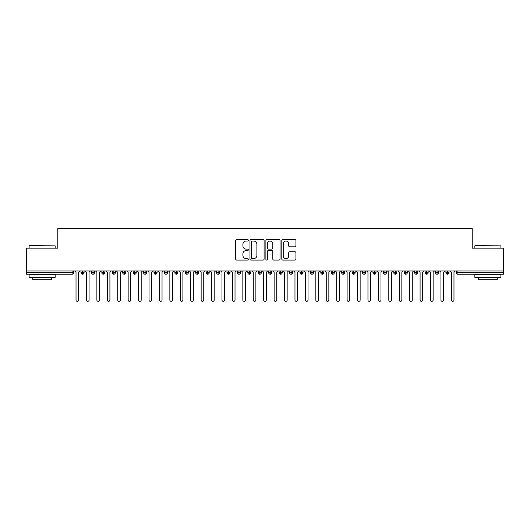 <?xml version="1.0" encoding="UTF-8"?>
<svg xmlns="http://www.w3.org/2000/svg" width="530" height="530" viewBox="0 0 530 530"><rect width="100%" height="100%" fill="white"/><g stroke="black" fill="none" stroke-linecap="round" stroke-linejoin="round"><path stroke-width="0.79" d="M248.318 240.315A0.716 0.716 0 0 0 247.603 239.593L236.731 239.593A1.02 1.02 0 0 0 235.704 240.62L235.704 259.037A1.02 1.02 0 0 0 236.731 260.064L247.603 260.064A0.716 0.716 0 0 0 248.318 259.349A0.716 0.716 0 0 0 247.603 258.633L246.198 258.633A3.273 3.273 0 0 1 242.919 255.354L242.919 253.824A3.273 3.273 0 0 1 246.198 250.544L247.603 250.544A0.716 0.716 0 0 0 248.318 249.829A0.716 0.716 0 0 0 247.603 249.113L246.198 249.113A3.273 3.273 0 0 1 242.919 245.84L242.919 244.303A3.273 3.273 0 0 1 246.198 241.031L247.603 241.031A0.716 0.716 0 0 0 248.318 240.315M294.912 246.808A1.02 1.02 0 0 0 295.932 245.787L295.932 240.62A1.02 1.02 0 0 0 294.912 239.593L282.834 239.593A1.02 1.02 0 0 0 281.808 240.62L281.808 259.037A1.02 1.02 0 0 0 282.834 260.064L294.912 260.064A1.02 1.02 0 0 0 295.932 259.037L295.932 252.797A1.02 1.02 0 0 0 294.912 251.776L289.738 251.776A1.02 1.02 0 0 0 288.717 252.797L288.717 255.891A2.736 2.736 0 0 1 285.981 258.633A2.736 2.736 0 0 1 283.245 255.891L283.245 243.767A2.736 2.736 0 0 1 285.981 241.031A2.736 2.736 0 0 1 288.717 243.767L288.717 245.787A1.02 1.02 0 0 0 289.738 246.808L294.912 246.808M26.5 270.996L503.5 270.996L503.5 248.159L472.223 248.159L472.223 228.662L57.777 228.662L57.777 248.159L26.5 248.159L26.5 272.665L72.087 272.665L72.087 270.996M264.106 240.62A1.02 1.02 0 0 0 263.079 239.593L251.008 239.593A1.02 1.02 0 0 0 249.981 240.62L249.981 259.037A1.02 1.02 0 0 0 251.008 260.064L263.079 260.064A1.02 1.02 0 0 0 264.106 259.037L264.106 240.62M266.921 239.593L278.992 239.593A1.02 1.02 0 0 1 280.019 240.62L280.019 259.037A1.02 1.02 0 0 1 278.992 260.064L273.825 260.064A1.02 1.02 0 0 1 272.804 259.037L272.804 251.571A1.02 1.02 0 0 0 271.777 250.544L268.352 250.544A1.02 1.02 0 0 0 267.325 251.571L267.325 259.349A0.716 0.716 0 0 1 266.61 260.064A0.716 0.716 0 0 1 265.894 259.349L265.894 240.62A1.02 1.02 0 0 1 266.921 239.593M73.65 272.665L72.087 272.665L72.087 274.229A1.563 1.563 0 0 0 73.65 272.665L73.65 270.996L73.65 272.665A1.563 1.563 0 0 1 72.087 274.229L26.5 274.229L26.5 272.665M503.5 270.996L503.5 274.229L457.913 274.229A1.563 1.563 0 0 1 456.35 272.665L456.35 270.996L456.35 272.665A1.563 1.563 0 0 0 457.913 274.229L457.913 272.665L503.5 272.665M82.567 270.996L82.567 274.229A1.563 1.563 0 0 1 81.004 272.665L81.004 270.996L81.004 272.665A1.563 1.563 0 0 0 82.567 274.229A1.563 1.563 0 0 0 84.078 272.665L84.078 270.996M92.995 270.996L92.995 274.229A1.563 1.563 0 0 1 91.432 272.665L91.432 270.996L91.432 272.665A1.563 1.563 0 0 0 92.995 274.229A1.563 1.563 0 0 0 94.506 272.665L94.506 270.996M103.416 270.996L103.416 274.229A1.563 1.563 0 0 1 101.853 272.665L101.853 270.996L101.853 272.665A1.563 1.563 0 0 0 103.416 274.229A1.563 1.563 0 0 0 104.933 272.665L104.933 270.996M113.844 270.996L113.844 274.229A1.563 1.563 0 0 1 112.28 272.665L112.28 270.996L112.28 272.665A1.563 1.563 0 0 0 113.844 274.229A1.563 1.563 0 0 0 115.355 272.665L115.355 270.996M124.272 270.996L124.272 274.229A1.563 1.563 0 0 1 122.708 272.665L122.708 270.996L122.708 272.665A1.563 1.563 0 0 0 124.272 274.229A1.563 1.563 0 0 0 125.782 272.665L125.782 270.996M134.7 270.996L134.7 274.229A1.563 1.563 0 0 1 133.136 272.665L133.136 270.996L133.136 272.665A1.563 1.563 0 0 0 134.7 274.229A1.563 1.563 0 0 0 136.21 272.665L136.21 270.996M145.127 270.996L145.127 274.229A1.563 1.563 0 0 1 143.564 272.665L143.564 270.996L143.564 272.665A1.563 1.563 0 0 0 145.127 274.229A1.563 1.563 0 0 0 146.638 272.665L146.638 270.996M155.548 270.996L155.548 274.229A1.563 1.563 0 0 1 153.985 272.665L153.985 270.996L153.985 272.665A1.563 1.563 0 0 0 155.548 274.229A1.563 1.563 0 0 0 157.066 272.665L157.066 270.996M165.976 270.996L165.976 274.229A1.563 1.563 0 0 1 164.413 272.665L164.413 270.996L164.413 272.665A1.563 1.563 0 0 0 165.976 274.229A1.563 1.563 0 0 0 167.487 272.665L167.487 270.996M176.404 270.996L176.404 274.229A1.563 1.563 0 0 1 174.84 272.665L174.84 270.996L174.84 272.665A1.563 1.563 0 0 0 176.404 274.229A1.563 1.563 0 0 0 177.914 272.665L177.914 270.996M186.832 270.996L186.832 274.229A1.563 1.563 0 0 1 185.268 272.665L185.268 270.996L185.268 272.665A1.563 1.563 0 0 0 186.832 274.229A1.563 1.563 0 0 0 188.342 272.665L188.342 270.996M197.253 270.996L197.253 274.229A1.563 1.563 0 0 1 195.689 272.665L195.689 270.996L195.689 272.665A1.563 1.563 0 0 0 197.253 274.229A1.563 1.563 0 0 0 198.77 272.665L198.77 270.996M207.68 270.996L207.68 274.229A1.563 1.563 0 0 1 206.117 272.665A1.563 1.563 0 0 0 207.68 274.229A1.563 1.563 0 0 1 206.117 272.665L206.117 270.996M209.191 270.996L209.191 272.665A1.563 1.563 0 0 1 207.68 274.229A1.563 1.563 0 0 0 209.191 272.665L206.117 272.665M218.108 274.229A1.563 1.563 0 0 1 216.545 272.665L216.545 270.996L216.545 272.665A1.563 1.563 0 0 0 218.108 274.229A1.563 1.563 0 0 0 219.619 272.665L219.619 270.996L219.619 272.665A1.563 1.563 0 0 1 218.108 274.229L218.108 272.665L219.619 272.665M228.536 270.996L228.536 274.229A1.563 1.563 0 0 1 226.972 272.665L226.972 270.996L226.972 272.665A1.563 1.563 0 0 0 228.536 274.229A1.563 1.563 0 0 0 230.047 272.665L230.047 270.996M238.964 270.996L238.964 274.229A1.563 1.563 0 0 1 237.394 272.665L237.394 270.996L237.394 272.665A1.563 1.563 0 0 0 238.964 274.229A1.563 1.563 0 0 0 240.474 272.665L240.474 270.996M249.385 270.996L249.385 272.665L247.821 272.665L247.821 270.996L247.821 272.665A1.563 1.563 0 0 0 249.385 274.229A1.563 1.563 0 0 0 250.895 272.665L250.895 270.996L250.895 272.665A1.563 1.563 0 0 1 249.385 274.229A1.563 1.563 0 0 1 247.821 272.665A1.563 1.563 0 0 0 249.385 274.229L249.385 272.665L250.895 272.665M259.813 270.996L259.813 274.229A1.563 1.563 0 0 1 258.249 272.665L258.249 270.996L258.249 272.665A1.563 1.563 0 0 0 259.813 274.229A1.563 1.563 0 0 0 261.323 272.665L261.323 270.996M270.24 270.996L270.24 274.229A1.563 1.563 0 0 1 268.677 272.665L268.677 270.996L268.677 272.665A1.563 1.563 0 0 0 270.24 274.229A1.563 1.563 0 0 0 271.751 272.665L271.751 270.996M280.668 270.996L280.668 274.229A1.563 1.563 0 0 1 279.105 272.665L279.105 270.996L279.105 272.665A1.563 1.563 0 0 0 280.668 274.229A1.563 1.563 0 0 0 282.179 272.665L282.179 270.996M291.089 270.996L291.089 274.229A1.563 1.563 0 0 1 289.526 272.665L289.526 270.996M292.606 270.996L292.606 272.665A1.563 1.563 0 0 1 291.089 274.229A1.563 1.563 0 0 0 292.606 272.665L289.526 272.665A1.563 1.563 0 0 0 291.089 274.229M301.517 270.996L301.517 274.229A1.563 1.563 0 0 1 299.953 272.665L299.953 270.996L299.953 272.665A1.563 1.563 0 0 0 301.517 274.229A1.563 1.563 0 0 0 303.027 272.665L303.027 270.996M311.945 270.996L311.945 274.229A1.563 1.563 0 0 1 310.381 272.665L310.381 270.996M313.455 270.996L313.455 272.665A1.563 1.563 0 0 1 311.945 274.229A1.563 1.563 0 0 0 313.455 272.665L310.381 272.665A1.563 1.563 0 0 0 311.945 274.229M322.373 270.996L322.373 274.229A1.563 1.563 0 0 1 320.809 272.665L320.809 270.996M323.883 270.996L323.883 272.665A1.563 1.563 0 0 1 322.373 274.229A1.563 1.563 0 0 0 323.883 272.665L320.809 272.665A1.563 1.563 0 0 0 322.373 274.229M332.794 270.996L332.794 274.229A1.563 1.563 0 0 1 331.23 272.665A1.563 1.563 0 0 0 332.794 274.229A1.563 1.563 0 0 1 331.23 272.665L331.23 270.996M334.311 270.996L334.311 272.665L334.311 270.996M343.221 270.996L343.221 274.229A1.563 1.563 0 0 1 341.658 272.665L341.658 270.996M344.732 270.996L344.732 272.665A1.563 1.563 0 0 1 343.221 274.229A1.563 1.563 0 0 0 344.732 272.665L341.658 272.665A1.563 1.563 0 0 0 343.221 274.229M353.649 270.996L353.649 274.229A1.563 1.563 0 0 1 352.086 272.665L352.086 270.996M355.16 270.996L355.16 272.665A1.563 1.563 0 0 1 353.649 274.229A1.563 1.563 0 0 0 355.16 272.665L352.086 272.665A1.563 1.563 0 0 0 353.649 274.229M364.077 270.996L364.077 274.229A1.563 1.563 0 0 1 362.513 272.665L362.513 270.996M365.587 270.996L365.587 272.665A1.563 1.563 0 0 1 364.077 274.229A1.563 1.563 0 0 0 365.587 272.665L362.513 272.665A1.563 1.563 0 0 0 364.077 274.229M374.505 270.996L374.505 274.229A1.563 1.563 0 0 1 372.934 272.665L372.934 270.996M376.015 270.996L376.015 272.665A1.563 1.563 0 0 1 374.505 274.229A1.563 1.563 0 0 0 376.015 272.665L372.934 272.665A1.563 1.563 0 0 0 374.505 274.229M384.926 270.996L384.926 274.229A1.563 1.563 0 0 1 383.362 272.665L383.362 270.996M386.436 270.996L386.436 272.665L386.436 270.996M395.353 270.996L395.353 274.229A1.563 1.563 0 0 1 393.79 272.665L393.79 270.996M396.864 270.996L396.864 272.665A1.563 1.563 0 0 1 395.353 274.229A1.563 1.563 0 0 0 396.864 272.665L393.79 272.665A1.563 1.563 0 0 0 395.353 274.229M405.781 270.996L405.781 274.229A1.563 1.563 0 0 1 404.218 272.665L404.218 270.996L404.218 272.665A1.563 1.563 0 0 0 405.781 274.229A1.563 1.563 0 0 0 407.292 272.665L407.292 270.996M416.209 270.996L416.209 274.229A1.563 1.563 0 0 1 414.645 272.665L414.645 270.996M417.719 270.996L417.719 272.665L417.719 270.996M426.63 270.996L426.63 274.229A1.563 1.563 0 0 1 425.067 272.665A1.563 1.563 0 0 0 426.63 274.229A1.563 1.563 0 0 1 425.067 272.665L425.067 270.996M428.147 270.996L428.147 272.665L428.147 270.996M437.058 270.996L437.058 274.229A1.563 1.563 0 0 1 435.494 272.665L435.494 270.996L435.494 272.665A1.563 1.563 0 0 0 437.058 274.229A1.563 1.563 0 0 0 438.568 272.665L438.568 270.996M447.486 270.996L447.486 274.229A1.563 1.563 0 0 1 445.922 272.665A1.563 1.563 0 0 0 447.486 274.229A1.563 1.563 0 0 1 445.922 272.665L445.922 270.996M448.996 270.996L448.996 272.665A1.563 1.563 0 0 1 447.486 274.229A1.563 1.563 0 0 0 448.996 272.665L445.922 272.665M218.108 270.996L218.108 272.665L216.545 272.665M332.794 274.229A1.563 1.563 0 0 0 334.311 272.665A1.563 1.563 0 0 1 332.794 274.229M384.926 274.229A1.563 1.563 0 0 0 386.436 272.665A1.563 1.563 0 0 1 384.926 274.229A1.563 1.563 0 0 1 383.362 272.665L386.436 272.665M416.209 274.229A1.563 1.563 0 0 0 417.719 272.665A1.563 1.563 0 0 1 416.209 274.229A1.563 1.563 0 0 1 414.645 272.665L417.719 272.665M426.63 274.229A1.563 1.563 0 0 0 428.147 272.665A1.563 1.563 0 0 1 426.63 274.229M252.128 241.031A0.716 0.716 0 0 0 251.412 241.746L251.412 257.918A0.716 0.716 0 0 0 252.128 258.633L253.612 258.633A3.273 3.273 0 0 0 256.891 255.354L256.891 244.303A3.273 3.273 0 0 0 253.612 241.031L252.128 241.031M272.804 243.82A2.736 2.736 0 0 0 270.068 241.077A2.736 2.736 0 0 0 267.325 243.82L267.325 248.093A1.02 1.02 0 0 0 268.352 249.113L271.777 249.113A1.02 1.02 0 0 0 272.804 248.093L272.804 243.82M76.022 300.033L76.022 272.301L76.022 300.033A1.305 1.305 0 0 0 77.327 301.338A1.305 1.305 0 0 0 78.632 300.033L78.632 272.301L78.632 300.033M79.937 270.996L78.632 272.301M76.022 272.301L74.723 270.996M86.45 300.033L86.45 272.301L86.45 300.033A1.305 1.305 0 0 0 87.755 301.338A1.305 1.305 0 0 0 89.06 300.033L89.06 272.301L89.06 300.033M96.877 300.033L96.877 272.301L96.877 300.033A1.305 1.305 0 0 0 98.182 301.338A1.305 1.305 0 0 0 99.481 300.033L99.481 272.301L99.481 300.033M107.305 300.033L107.305 272.301L107.305 300.033A1.305 1.305 0 0 0 108.604 301.338A1.305 1.305 0 0 0 109.909 300.033L109.909 272.301L109.909 300.033M117.726 300.033L117.726 272.301L117.726 300.033A1.305 1.305 0 0 0 119.031 301.338A1.305 1.305 0 0 0 120.336 300.033L120.336 272.301L120.336 300.033M90.358 270.996L89.06 272.301M86.45 272.301L85.145 270.996M100.786 270.996L99.481 272.301M96.877 272.301L95.572 270.996M111.214 270.996L109.909 272.301M107.305 272.301L106 270.996M121.642 270.996L120.336 272.301M117.726 272.301L116.428 270.996M29.422 245.556L55.173 245.867L29.422 245.556M42.142 277.356L29.104 277.356L29.104 274.745L55.173 274.745L55.173 277.356L42.142 277.356M51.523 277.356L51.523 279.754L32.754 279.754L32.754 277.356M475.138 245.556L500.896 245.867L475.138 245.556M487.858 277.356L474.827 277.356L474.827 274.745L500.896 274.745L500.896 277.356L487.858 277.356M497.246 277.356L497.246 279.754L478.477 279.754L478.477 277.356M128.154 300.033L128.154 272.301L128.154 300.033A1.305 1.305 0 0 0 129.459 301.338A1.305 1.305 0 0 0 130.764 300.033L130.764 272.301L130.764 300.033M132.063 270.996L130.764 272.301M128.154 272.301L126.855 270.996M138.582 300.033L138.582 272.301L138.582 300.033A1.305 1.305 0 0 0 139.887 301.338A1.305 1.305 0 0 0 141.185 300.033L141.185 272.301L141.185 300.033M149.009 300.033L149.009 272.301L149.009 300.033A1.305 1.305 0 0 0 150.315 301.338A1.305 1.305 0 0 0 151.613 300.033L151.613 272.301L151.613 300.033M159.437 300.033L159.437 272.301L159.437 300.033A1.305 1.305 0 0 0 160.736 301.338A1.305 1.305 0 0 0 162.041 300.033L162.041 272.301L162.041 300.033M169.858 300.033L169.858 272.301L169.858 300.033A1.305 1.305 0 0 0 171.163 301.338A1.305 1.305 0 0 0 172.469 300.033L172.469 272.301L172.469 300.033M142.49 270.996L141.185 272.301M138.582 272.301L137.277 270.996M152.918 270.996L151.613 272.301M149.009 272.301L147.704 270.996M163.346 270.996L162.041 272.301M159.437 272.301L158.132 270.996M173.774 270.996L172.469 272.301M169.858 272.301L168.56 270.996M180.286 300.033L180.286 272.301L180.286 300.033A1.305 1.305 0 0 0 181.591 301.338A1.305 1.305 0 0 0 182.896 300.033L182.896 272.301L182.896 300.033M190.714 300.033L190.714 272.301L190.714 300.033A1.305 1.305 0 0 0 192.019 301.338A1.305 1.305 0 0 0 193.317 300.033L193.317 272.301L193.317 300.033M201.142 300.033L201.142 272.301L201.142 300.033A1.305 1.305 0 0 0 202.44 301.338A1.305 1.305 0 0 0 203.745 300.033L203.745 272.301L203.745 300.033M211.563 300.033L211.563 272.301L211.563 300.033A1.305 1.305 0 0 0 212.868 301.338A1.305 1.305 0 0 0 214.173 300.033L214.173 272.301L214.173 300.033M221.99 300.033L221.99 272.301L221.99 300.033A1.305 1.305 0 0 0 223.296 301.338A1.305 1.305 0 0 0 224.601 300.033L224.601 272.301L224.601 300.033M184.195 270.996L182.896 272.301M180.286 272.301L178.981 270.996M194.623 270.996L193.317 272.301M190.714 272.301L189.409 270.996M205.05 270.996L203.745 272.301M201.142 272.301L199.836 270.996M215.478 270.996L214.173 272.301M211.563 272.301L210.264 270.996M225.899 270.996L224.601 272.301M221.99 272.301L220.685 270.996M232.418 300.033L232.418 272.301L232.418 300.033A1.305 1.305 0 0 0 233.723 301.338A1.305 1.305 0 0 0 235.022 300.033L235.022 272.301L235.022 300.033M236.327 270.996L235.022 272.301M232.418 272.301L231.113 270.996M242.846 300.033L242.846 272.301L242.846 300.033A1.305 1.305 0 0 0 244.144 301.338A1.305 1.305 0 0 0 245.45 300.033L245.45 272.301L245.45 300.033M246.755 270.996L245.45 272.301M242.846 272.301L241.541 270.996M253.274 300.033L253.274 272.301L253.274 300.033A1.305 1.305 0 0 0 254.572 301.338A1.305 1.305 0 0 0 255.877 300.033L255.877 272.301L255.877 300.033M257.183 270.996L255.877 272.301M253.274 272.301L251.969 270.996M263.695 300.033L263.695 272.301L263.695 300.033A1.305 1.305 0 0 0 265 301.338A1.305 1.305 0 0 0 266.305 300.033L266.305 272.301L266.305 300.033M267.604 270.996L266.305 272.301M263.695 272.301L262.396 270.996M274.123 300.033L274.123 272.301L274.123 300.033A1.305 1.305 0 0 0 275.428 301.338A1.305 1.305 0 0 0 276.726 300.033L276.726 272.301L276.726 300.033M278.031 270.996L276.726 272.301M274.123 272.301L272.817 270.996M284.55 300.033L284.55 272.301L284.55 300.033A1.305 1.305 0 0 0 285.856 301.338A1.305 1.305 0 0 0 287.154 300.033L287.154 272.301L287.154 300.033M288.459 270.996L287.154 272.301M284.55 272.301L283.245 270.996M294.978 300.033L294.978 272.301L294.978 300.033A1.305 1.305 0 0 0 296.277 301.338A1.305 1.305 0 0 0 297.582 300.033L297.582 272.301L297.582 300.033M298.887 270.996L297.582 272.301M294.978 272.301L293.673 270.996M305.399 300.033L305.399 272.301L305.399 300.033A1.305 1.305 0 0 0 306.704 301.338A1.305 1.305 0 0 0 308.01 300.033L308.01 272.301L308.01 300.033M309.315 270.996L308.01 272.301M305.399 272.301L304.101 270.996M315.827 300.033L315.827 272.301L315.827 300.033A1.305 1.305 0 0 0 317.132 301.338A1.305 1.305 0 0 0 318.437 300.033L318.437 272.301L318.437 300.033M319.736 270.996L318.437 272.301M315.827 272.301L314.522 270.996M326.255 300.033L326.255 272.301L326.255 300.033A1.305 1.305 0 0 0 327.56 301.338A1.305 1.305 0 0 0 328.858 300.033L328.858 272.301L328.858 300.033M330.163 270.996L328.858 272.301M326.255 272.301L324.95 270.996M336.683 300.033L336.683 272.301L336.683 300.033A1.305 1.305 0 0 0 337.981 301.338A1.305 1.305 0 0 0 339.286 300.033L339.286 272.301L339.286 300.033M340.591 270.996L339.286 272.301M336.683 272.301L335.377 270.996M347.104 300.033L347.104 272.301L347.104 300.033A1.305 1.305 0 0 0 348.409 301.338A1.305 1.305 0 0 0 349.714 300.033L349.714 272.301L349.714 300.033M351.019 270.996L349.714 272.301M347.104 272.301L345.805 270.996M357.531 300.033L357.531 272.301L357.531 300.033A1.305 1.305 0 0 0 358.837 301.338A1.305 1.305 0 0 0 360.142 300.033L360.142 272.301L360.142 300.033M361.44 270.996L360.142 272.301M357.531 272.301L356.226 270.996M367.959 300.033L367.959 272.301L367.959 300.033A1.305 1.305 0 0 0 369.264 301.338A1.305 1.305 0 0 0 370.563 300.033L370.563 272.301L370.563 300.033M371.868 270.996L370.563 272.301M367.959 272.301L366.654 270.996M378.387 300.033L378.387 272.301L378.387 300.033A1.305 1.305 0 0 0 379.685 301.338A1.305 1.305 0 0 0 380.99 300.033L380.99 272.301L380.99 300.033M382.296 270.996L380.99 272.301M378.387 272.301L377.082 270.996M388.815 300.033L388.815 272.301L388.815 300.033A1.305 1.305 0 0 0 390.113 301.338A1.305 1.305 0 0 0 391.418 300.033L391.418 272.301L391.418 300.033M392.723 270.996L391.418 272.301M388.815 272.301L387.509 270.996M399.236 300.033L399.236 272.301L399.236 300.033A1.305 1.305 0 0 0 400.541 301.338A1.305 1.305 0 0 0 401.846 300.033L401.846 272.301L401.846 300.033M403.144 270.996L401.846 272.301M399.236 272.301L397.937 270.996M409.663 300.033L409.663 272.301L409.663 300.033A1.305 1.305 0 0 0 410.969 301.338A1.305 1.305 0 0 0 412.274 300.033L412.274 272.301L412.274 300.033M413.572 270.996L412.274 272.301M409.663 272.301L408.358 270.996M420.091 300.033L420.091 272.301L420.091 300.033A1.305 1.305 0 0 0 421.396 301.338A1.305 1.305 0 0 0 422.695 300.033L422.695 272.301L422.695 300.033M424 270.996L422.695 272.301M420.091 272.301L418.786 270.996M430.519 300.033L430.519 272.301L430.519 300.033A1.305 1.305 0 0 0 431.817 301.338A1.305 1.305 0 0 0 433.123 300.033L433.123 272.301L433.123 300.033M434.428 270.996L433.123 272.301M430.519 272.301L429.214 270.996M440.94 300.033L440.94 272.301L440.94 300.033A1.305 1.305 0 0 0 442.245 301.338A1.305 1.305 0 0 0 443.55 300.033L443.55 272.301L443.55 300.033M444.856 270.996L443.55 272.301M440.94 272.301L439.642 270.996M451.368 300.033L451.368 272.301L451.368 300.033A1.305 1.305 0 0 0 452.673 301.338A1.305 1.305 0 0 0 453.978 300.033L453.978 272.301L453.978 300.033M455.277 270.996L453.978 272.301M451.368 272.301L450.063 270.996M457.913 270.996L457.913 272.665L456.35 272.665M81.004 272.665A1.563 1.563 0 0 0 82.567 274.229A1.563 1.563 0 0 0 84.078 272.665L81.004 272.665M91.432 272.665A1.563 1.563 0 0 0 92.995 274.229A1.563 1.563 0 0 0 94.506 272.665L91.432 272.665M101.853 272.665A1.563 1.563 0 0 0 103.416 274.229A1.563 1.563 0 0 0 104.933 272.665L101.853 272.665M112.28 272.665A1.563 1.563 0 0 0 113.844 274.229A1.563 1.563 0 0 0 115.355 272.665L112.28 272.665M122.708 272.665A1.563 1.563 0 0 0 124.272 274.229A1.563 1.563 0 0 0 125.782 272.665L122.708 272.665M133.136 272.665L136.21 272.665A1.563 1.563 0 0 1 134.7 274.229M143.564 272.665A1.563 1.563 0 0 0 145.127 274.229A1.563 1.563 0 0 0 146.638 272.665L143.564 272.665M153.985 272.665L157.066 272.665A1.563 1.563 0 0 1 155.548 274.229M164.413 272.665A1.563 1.563 0 0 0 165.976 274.229A1.563 1.563 0 0 0 167.487 272.665L164.413 272.665M174.84 272.665A1.563 1.563 0 0 0 176.404 274.229A1.563 1.563 0 0 0 177.914 272.665L174.84 272.665M185.268 272.665A1.563 1.563 0 0 0 186.832 274.229A1.563 1.563 0 0 0 188.342 272.665L185.268 272.665M195.689 272.665A1.563 1.563 0 0 0 197.253 274.229A1.563 1.563 0 0 0 198.77 272.665L195.689 272.665M226.972 272.665L230.047 272.665A1.563 1.563 0 0 1 228.536 274.229M237.394 272.665A1.563 1.563 0 0 0 238.964 274.229A1.563 1.563 0 0 0 240.474 272.665L237.394 272.665M258.249 272.665L261.323 272.665A1.563 1.563 0 0 1 259.813 274.229M268.677 272.665A1.563 1.563 0 0 0 270.24 274.229A1.563 1.563 0 0 0 271.751 272.665L268.677 272.665M279.105 272.665L282.179 272.665A1.563 1.563 0 0 1 280.668 274.229M299.953 272.665L303.027 272.665A1.563 1.563 0 0 1 301.517 274.229M331.23 272.665L334.311 272.665M404.218 272.665L407.292 272.665A1.563 1.563 0 0 1 405.781 274.229M425.067 272.665L428.147 272.665M435.494 272.665A1.563 1.563 0 0 0 437.058 274.229A1.563 1.563 0 0 0 438.568 272.665L435.494 272.665M29.104 248.159L29.104 245.867M35.046 274.745L35.046 274.229M49.23 274.745L49.23 274.229M55.173 248.159L55.173 245.867M474.827 248.159L474.827 245.867M480.77 274.745L480.77 274.229M494.954 274.745L494.954 274.229M500.896 248.159L500.896 245.867"/></g></svg>
